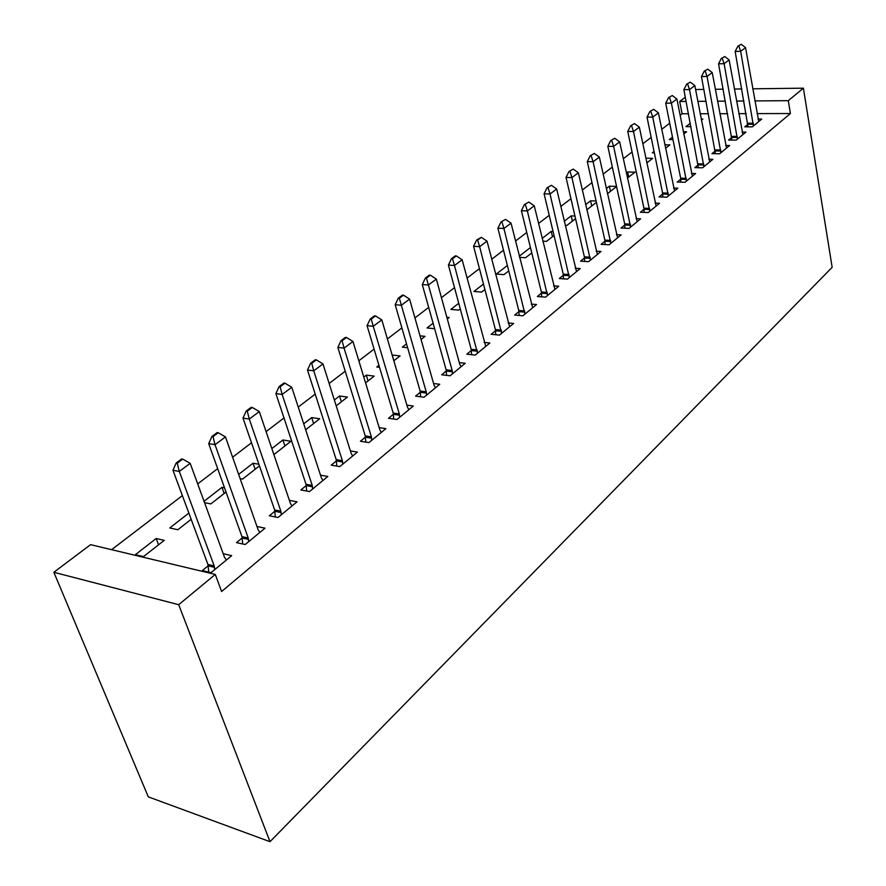 <?xml version="1.0" encoding="UTF-8"?>
<svg xmlns="http://www.w3.org/2000/svg" width="886" height="886" viewBox="0 0 886 886"><rect width="100%" height="100%" fill="white"/><g stroke="black" fill="none" stroke-linecap="round" stroke-linejoin="round"><path stroke-width="1.33" d="M688.522 113.762L682.098 113.773L680.083 115.313M669.716 123.232L661.731 129.334M651.177 137.396L642.793 143.798M632.061 152.004L623.268 158.727M612.337 167.077L603.111 174.132M591.981 182.627L582.279 190.036M570.949 198.697L560.772 206.482M549.22 215.309L538.522 223.482M526.749 232.475L515.508 241.058M503.503 250.24L491.686 259.266M479.437 268.624L467.011 278.115M454.507 287.673L441.45 297.652M428.68 307.409L414.925 317.919M401.89 327.875L387.415 338.939M374.091 349.117L358.83 360.779M345.208 371.19L329.138 383.472M315.206 394.115L298.25 407.073M283.985 417.959L266.099 431.637M251.502 442.79L232.608 457.22M217.657 468.65L197.7 483.9M182.372 495.606L111.603 549.685M682.098 113.773L679.695 101.48L685.332 97.238M695.576 89.53L703.883 89.408M757.054 113.607L790.412 113.53L221.6 591.516L215.287 574.438L90.56 544.657L53.847 572.278L148.305 796.868L270.008 841.7L832.153 267.295L803.392 88.179L788.285 100.672L754.839 100.926M672.485 137.12L669.373 139.534L672.961 139.567M683.305 131.77L686.595 131.792L683.748 134.019M731.902 137.341L728.591 140.043L736.2 140.11L745.912 132.114L742.08 132.092M645.783 158.206L652.683 158.317L646.769 162.946M698.312 164.818L694.857 167.642L702.587 167.797L712.876 159.325L708.833 159.258M606.29 188.574L609.369 186.182L616.545 186.392M607.419 193.724L616.578 186.558M662.684 193.968L659.062 196.925L666.914 197.179L677.834 188.186L673.559 188.054M565.202 225.409L566.818 225.476L575.557 218.643M564.238 221.267L571.182 215.863L574.948 216.029M624.818 224.933L621.031 228.034L628.994 228.411L640.622 218.842L636.082 218.643M519.573 257.35L525.597 257.726L531.766 252.898M519.285 256.209L530.448 247.537M584.516 257.904L580.54 261.16L588.614 261.669L601.007 251.469L596.178 251.181M483.479 284.052L473.955 291.461L481.685 292.07L484.908 289.545M541.523 293.078L537.348 296.5L545.532 297.153L558.756 286.256L553.606 285.879M433.099 323.224L426.997 327.964L434.638 328.717M446.832 317.254L449.202 317.476L447.308 318.96M495.562 330.677L491.165 334.288L499.46 335.107L513.614 323.445L508.088 322.936M378.931 365.331L376.783 367.003L379.529 367.325M392.144 355.053L400.084 355.895L393.838 360.779M446.322 370.968L441.671 374.778L450.066 375.786L465.25 363.271L459.302 362.607M334.343 399.996L339.504 395.987L347.445 397.061L336.193 405.866M393.417 414.249L388.489 418.281L396.983 419.499L413.319 406.043L406.895 405.168M271.847 448.582L282.9 439.988L290.918 441.283L273.885 454.607M336.436 460.864L331.22 465.139L339.803 466.601L357.412 452.093L350.413 450.952M204.544 502.65L210.835 503.924L226.019 492.04M204.046 501.288L221.965 487.355L224.523 487.854M274.904 511.211L269.344 515.752L277.994 517.502L297.054 501.808L289.379 500.335M135.403 554.658L143.499 556.585L164.264 540.349L156.169 538.511L135.403 554.658M208.221 565.755L202.296 570.606L211.001 572.677L231.689 555.644L223.206 553.717M746.189 113.629L738.769 113.652M727.661 113.674L719.831 113.696M708.446 113.718L700.173 113.74M242.243 537.924L236.507 542.62L245.189 544.525L265.036 528.178L256.973 526.494M188.862 513.094L169.747 527.956L177.842 529.728L191.166 519.307M306.279 485.539L300.886 489.947L309.513 491.553L327.82 476.469L320.499 475.173M240.139 478.639L242.576 479.093L259.465 465.892M238.644 474.387L253.008 463.223L258.9 464.264M365.464 437.119L360.403 441.261L368.941 442.601L385.897 428.636L379.186 427.639M303.721 423.807L311.717 417.583L319.691 418.768L305.659 429.754M420.352 392.221L415.567 396.131L424.017 397.238L439.755 384.269L433.575 383.505M363.803 377.093L366.317 375.132L374.224 376.118L365.564 382.896M471.374 350.468L466.844 354.178L475.195 355.087L489.858 343.015L484.133 342.428M406.519 343.89L402.322 347.146L407.626 347.722M420.03 335.849L425.058 336.359L421.06 339.482M518.941 311.562L514.644 315.073L522.884 315.804L536.562 304.54L531.235 304.097M458.738 303.289L450.863 309.402L458.638 310.1L460.244 308.849M563.374 275.203L559.299 278.536L567.428 279.112L580.23 268.58L575.247 268.248M507.368 265.479L496.304 274.073L503.99 274.627L508.741 270.906M604.994 241.158L601.118 244.337L609.125 244.769L621.119 234.89L616.446 234.657M542.797 241.147L546.529 241.357L554.027 235.488M542.143 238.445L551.214 231.39L553.074 231.49M644.044 209.218L640.345 212.241L648.242 212.551L659.516 203.271L655.108 203.115M585.602 204.655L590.563 200.801L596.09 201M586.787 209.86L596.4 202.34M680.758 179.171L677.225 182.062L685.011 182.272L695.621 173.534L691.457 173.446M626.324 173.003L627.631 171.984L634.996 172.15L627.41 178.086M715.345 150.875L711.967 153.643L719.642 153.754L729.632 145.514L725.7 145.481M654.056 151.44L652.329 152.791L654.344 152.813M664.843 144.817L669.882 144.872L665.541 148.261M747.983 124.173L744.749 126.831L752.303 126.853L761.738 119.078L758.006 119.078M690.349 123.22L685.963 126.643L691.014 126.654M701.191 119.078L702.853 119.078L701.402 120.208M743.952 101.004L736.51 101.059M725.368 101.137L717.516 101.203M706.12 101.281L697.825 101.347M686.141 101.436L679.695 101.48M803.392 88.179L752.723 88.81M741.815 88.943L734.35 89.032M723.186 89.176L715.312 89.264M790.412 113.53L788.285 100.672M215.287 574.438L178.695 604.695L270.008 841.7M53.847 572.278L178.695 604.695M158.583 544.79L156.169 538.511M224.169 493.491L221.965 487.355M255.113 469.292L253.008 463.223M284.915 445.979L282.9 439.988M313.633 423.508L311.717 417.583M341.343 401.845L339.504 395.987M368.078 380.936L366.317 375.132M393.893 360.735L392.21 355.009M552.476 236.695L551.214 231.39M572.4 221.112L571.182 215.863M591.726 205.995L590.563 200.801M610.487 191.321L609.369 186.182M628.717 177.067L627.631 171.984M182.726 459.114L181.663 458.926L176.203 462.968L177.266 463.168L182.726 459.114L190.18 463.312L224.557 557.427L226.362 560.03M214.7 569.632L214.202 565.921L179.293 471.452L172.958 470.256L176.203 462.968M208.786 572.146L207.933 564.46L172.958 470.256M190.18 463.312L179.293 471.452L177.266 463.168M218.233 432.745L217.181 432.567L211.942 436.455L213.005 436.632L218.233 432.745L225.465 436.898L258.147 529.839L259.875 532.431M248.689 541.645L248.213 537.99L215.032 444.706L208.708 443.62L211.942 436.455M242.742 543.982L241.967 536.65L208.708 443.62M225.465 436.898L215.032 444.706L213.005 436.632M252.277 407.46L251.225 407.294L246.208 411.026L247.26 411.182L252.277 407.46L259.299 411.569L290.409 503.348L292.048 505.928M281.305 514.777L280.862 511.189L249.298 419.056L242.997 418.092L246.208 411.026M275.347 516.97L274.638 509.948L242.997 418.092M259.299 411.569L249.298 419.056L247.26 411.182M284.96 383.184L283.908 383.051L279.09 386.628L280.142 386.761L284.96 383.184L291.771 387.271L321.396 477.897L322.969 480.467M312.647 488.961L312.226 485.428L282.169 394.458L275.889 393.583L279.09 386.628M306.678 491.021L306.024 484.299L275.889 393.583M291.771 387.271L282.169 394.458L280.142 386.761M316.335 359.882L315.294 359.76L310.665 363.194L311.717 363.315L316.335 359.882L322.969 363.925L351.199 453.433L352.706 455.969M342.771 464.153L342.373 460.676L313.744 370.824L307.486 370.038L310.665 363.194M336.802 466.091L336.204 459.635L307.486 370.038M322.969 363.925L313.744 370.824L311.717 363.315M346.504 337.477L345.474 337.367L341.021 340.667L342.062 340.778L346.504 337.477L352.96 341.475L379.873 429.887L381.312 432.401M371.755 440.276L371.389 436.853L344.078 348.12L337.854 347.423L341.021 340.667M365.796 442.114L365.242 435.912L337.854 347.423M352.96 341.475L344.078 348.12L342.062 340.778M375.531 315.925L374.501 315.826L370.215 319.004L371.245 319.104L375.531 315.925L381.8 319.89L407.494 407.206L408.878 409.709M399.664 417.295L399.309 413.917L373.261 326.281L367.07 325.66L370.215 319.004M393.716 419.023L393.196 413.064L367.07 325.66M381.8 319.89L373.261 326.281L371.245 319.104M403.462 295.182L402.443 295.093L398.312 298.15L399.342 298.239L403.462 295.182L409.576 299.103L434.107 385.355L435.425 387.835M426.554 395.145L426.221 391.822L401.358 305.26L395.189 304.706L398.312 298.15M420.617 396.795L420.141 391.047L395.189 304.706M409.576 299.103L401.358 305.26L399.342 298.239M430.375 275.192L429.356 275.114L425.38 278.06L426.41 278.138L430.375 275.192L436.333 279.079L459.768 364.279L461.041 366.749M452.48 373.792L452.17 370.525L428.414 285.004L422.279 284.528L425.38 278.06M446.566 375.365L446.123 369.816L422.279 284.528M436.333 279.079L428.414 285.004L426.41 278.138M456.323 255.921L455.315 255.855L451.472 258.701L452.491 258.767L456.323 255.921L462.127 259.764L485.75 346.393M477.488 353.193L454.485 265.49L448.405 265.069L451.472 258.701M471.596 354.688L471.186 349.328L448.405 265.069M462.127 259.764L454.485 265.49L452.491 258.767M481.353 237.337L476.646 240.017L477.654 240.084L481.353 237.337L487.023 241.136L509.616 326.735M501.631 333.313L479.647 246.662L473.589 246.308L476.646 240.017M495.761 334.742L495.385 329.559L473.589 246.308M487.023 241.136L479.647 246.662L477.654 240.084M505.518 219.385L500.944 221.998L505.518 219.385L511.045 223.161L532.674 307.741M524.955 314.098L503.924 228.488L497.91 228.189L500.944 221.998M519.118 315.471L518.764 310.443L497.91 228.189M511.045 223.161L503.924 228.488L501.941 222.043M528.853 202.063L524.401 204.588L528.853 202.063L534.247 205.796L554.957 289.39M547.504 295.536L527.369 210.946L521.389 210.691L524.401 204.588M541.689 296.843L541.368 291.981L521.389 210.691M534.247 205.796L527.369 210.946L525.398 204.622M551.402 185.307L547.072 187.754L551.402 185.307L556.674 189.006L576.52 271.625M569.299 277.573L550.029 193.99L544.093 193.79L547.072 187.754M563.518 278.835L563.219 274.117L544.093 193.79M556.674 189.006L550.029 193.99L548.069 187.788M573.209 169.115L569 171.485L573.209 169.115L578.359 172.781L597.385 254.448M590.397 260.196L571.935 177.588L566.032 177.433L569 171.485M584.649 261.414L584.372 256.84L566.032 177.433M578.359 172.781L571.935 177.588L569.986 171.507M594.307 153.444L590.209 155.748L594.307 153.444L599.346 157.066L617.586 237.802M610.819 243.373L593.122 161.728L587.274 161.617L590.209 155.748M605.116 244.558L604.85 240.106L587.274 161.617M599.346 157.066L593.122 161.728L591.183 155.77M614.729 138.282L610.742 140.509L614.729 138.282L619.657 141.86L637.167 221.677M630.61 227.082L613.633 146.378L607.829 146.312L610.742 140.509M624.929 228.223L624.685 223.892L607.829 146.312M619.657 141.86L613.633 146.378L611.717 140.52M634.52 123.586L630.633 125.757L634.52 123.586L639.338 127.141L656.138 206.05M649.781 211.289L633.501 131.505L627.731 131.471L630.633 125.757M644.144 212.385L643.923 208.177L627.731 131.471M639.338 127.141L633.501 131.505L631.585 125.757M653.691 109.343L649.892 111.459L653.691 109.343L658.409 112.865L674.534 190.9M668.376 195.972L652.749 117.096L647.024 117.107L649.892 111.459M662.772 197.046L662.562 192.949L647.024 117.107M658.409 112.865L652.749 117.096L650.845 111.459M672.275 95.544L668.576 97.593L672.275 95.544L676.893 99.033L692.387 176.192M686.406 181.121L671.411 103.13L665.729 103.175L668.576 97.593M680.836 182.162L680.647 178.164L665.729 103.175M676.893 99.033L671.411 103.13L669.517 97.593M690.305 82.154L686.694 84.148L690.305 82.154L694.834 85.61L709.719 161.928M703.905 166.712L689.507 89.586L683.87 89.663L686.694 84.148M698.378 167.72L683.87 89.663M694.834 85.61L689.507 89.586L687.636 84.137M707.792 69.163L704.27 71.113L707.792 69.163L712.233 72.574L726.542 148.073M720.905 152.713L707.072 76.451L701.468 76.55L704.27 71.113M715.412 153.688L701.468 76.55M712.233 72.574L707.072 76.451L705.201 71.09M724.781 56.549L721.337 58.443L724.781 56.549L729.134 59.938L742.889 134.606M737.407 139.113L724.117 63.692L718.557 63.814L721.337 58.443M731.958 140.077L718.557 63.814M729.134 59.938L724.117 63.692L722.267 58.421M741.272 44.3L737.916 46.138L741.272 44.3L745.547 47.645L758.77 121.515M753.443 125.912L740.674 51.299L735.158 51.454L737.916 46.138M748.028 126.842L735.158 51.454M745.547 47.645L740.674 51.299L738.835 46.116M214.202 565.921L207.933 564.46M214.501 567.328L208.232 565.855M248.213 537.99L241.967 536.65M248.501 539.375L242.255 538.012M280.862 511.189L274.638 509.948M281.139 512.54L274.915 511.3M312.226 485.428L306.024 484.299M312.481 486.768L306.279 485.628M342.373 460.676L336.204 459.635M342.627 461.994L336.447 460.953M371.389 436.853L365.242 435.912M371.622 438.149L365.475 437.208M399.309 413.917L393.196 413.064M399.531 415.202L393.428 414.338M426.221 391.822L420.141 391.047M426.432 393.085L420.352 392.299M452.17 370.525L446.123 369.816M452.369 371.766L446.322 371.057M477.2 349.97L471.186 349.328M477.388 351.199L471.374 350.557M501.354 330.124L495.385 329.559M501.542 331.342L495.573 330.766M524.7 310.964L518.764 310.443M524.866 312.16L518.941 311.639M547.26 292.435L541.368 291.981M547.415 293.62L541.534 293.155M569.078 274.527L563.219 274.117M569.233 275.69L563.385 275.28M590.187 257.184L584.372 256.84M590.331 258.335L584.527 257.981M610.62 240.405L604.85 240.106M610.764 241.546L604.994 241.236M630.422 224.147L624.685 223.892M630.555 225.277L624.829 225.011M649.604 208.398L643.923 208.177M649.726 209.506L644.044 209.284M668.199 193.126L662.562 192.949M668.321 194.222L662.684 194.034M686.251 178.307L680.647 178.164M686.362 179.393L680.769 179.249M703.761 163.921L698.201 163.821M703.872 164.995L698.312 164.885M720.761 149.967L715.246 149.889M720.872 151.019L715.345 150.952M737.274 136.4L731.803 136.366M737.373 137.452L731.902 137.408M753.322 123.22L747.895 123.22M753.421 124.261L747.983 124.25"/></g></svg>
